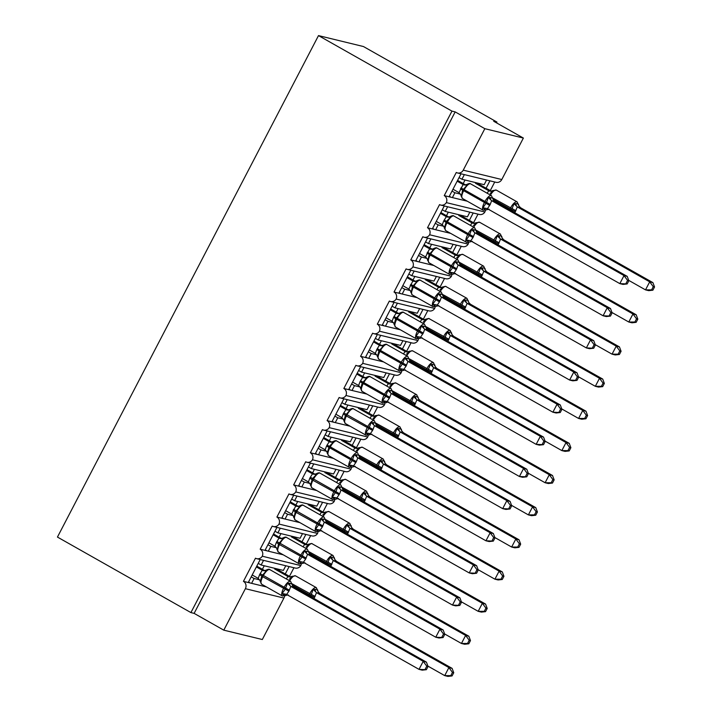 <?xml version="1.0" encoding="UTF-8"?>
<svg xmlns="http://www.w3.org/2000/svg" width="712" height="712" viewBox="0 0 712 712"><rect width="100%" height="100%" fill="white"/><g stroke="black" fill="none" stroke-linecap="round" stroke-linejoin="round"><path stroke-width="1.07" d="M223.79 630.156L245.373 588.691L283.919 598.062L262.327 639.527L223.79 630.156L194.127 613.37L190.914 612.587L57.45 537.071L318.495 35.6L363.458 46.538L496.932 122.064L493.719 121.28L523.373 138.057L501.791 179.531A5.456 5.091 103.7 0 1 496.05 182.316L457.513 172.945A5.456 5.091 103.7 0 1 456.294 172.455L444.243 195.604L467.294 201.211M496.513 122.856L496.932 122.064M260.218 559.543L248.257 582.523L251.594 583.333L254.104 578.509L251.194 576.862M301.247 564.046A5.456 5.091 -76.3 0 1 300.802 565.586L262.265 556.214A5.456 5.091 103.7 0 1 255.483 558.199L243.433 581.348L248.257 582.523M263.556 560.353L261.135 565.008L283.358 570.419L285.779 565.755M261.135 565.008L258.225 563.361M289.117 566.574L285.272 573.961M293.94 567.74L289.464 576.328M276.95 527.396L264.989 550.376L268.326 551.186L270.836 546.362L267.935 544.724M317.979 531.9A5.456 5.091 -76.3 0 1 317.543 533.448L278.997 524.068A5.456 5.091 103.7 0 1 272.215 526.061L260.174 549.201L264.989 550.376M280.288 528.206L277.867 532.861L300.09 538.272L302.511 533.617M277.867 532.861L274.957 531.223M305.857 534.427L302.013 541.814M310.672 535.602L306.204 544.191M293.682 495.249L281.721 518.229L285.058 519.039L287.568 514.224L284.667 512.578M334.72 499.753A5.456 5.091 -76.3 0 1 334.275 501.301L295.738 491.921A5.456 5.091 103.7 0 1 288.956 493.914L276.906 517.054L281.721 518.229M297.02 496.059L294.599 500.723L316.822 506.125L319.252 501.471M294.599 500.723L291.689 499.076M322.589 502.28L318.745 509.667M327.404 503.455L322.937 512.044M310.414 463.103L298.453 486.082L301.799 486.892L304.309 482.077L301.398 480.431M351.452 467.606A5.456 5.091 -76.3 0 1 351.007 469.155L312.47 459.783A5.456 5.091 103.7 0 1 305.688 461.768L293.638 484.908L298.453 486.082M313.761 463.921L311.331 468.576L333.554 473.978L335.984 469.324M311.331 468.576L308.43 466.93M339.321 470.134L335.477 477.521M344.136 471.308L339.668 479.897M327.155 430.956L315.185 453.936L318.531 454.754L321.041 449.931L318.13 448.284M368.184 435.459A5.456 5.091 -76.3 0 1 367.739 437.008L329.202 427.636A5.456 5.091 103.7 0 1 322.42 429.621L310.37 452.77L315.185 453.936M330.493 431.775L328.063 436.429L350.295 441.832L352.716 437.177M328.063 436.429L325.162 434.783M356.053 437.987L352.209 445.383M360.877 439.162L356.401 447.75M343.887 398.818L331.925 421.789L335.263 422.608L337.773 417.784L334.863 416.137M384.916 403.321A5.456 5.091 -76.3 0 1 384.471 404.861L345.934 395.489A5.456 5.091 103.7 0 1 339.152 397.474L327.102 420.623L331.925 421.789M347.225 399.628L344.804 404.283L367.027 409.685L369.448 405.03M344.804 404.283L341.893 402.636M372.794 405.849L368.941 413.236M377.609 407.015L373.132 415.603M360.619 366.671L348.658 389.651L351.995 390.461L354.505 385.637L351.603 383.99M401.657 371.175A5.456 5.091 -76.3 0 1 401.212 372.714L362.666 363.343A5.456 5.091 103.7 0 1 355.884 365.327L343.843 388.476L348.658 389.651M363.957 367.481L361.536 372.136L383.759 377.547L386.18 372.883M361.536 372.136L358.625 370.489M389.526 373.702L385.682 381.089M394.341 374.868L389.873 383.457M377.351 334.524L365.389 357.504L368.727 358.314L371.237 353.49L368.335 351.844M418.389 339.028A5.456 5.091 -76.3 0 1 417.944 340.567L379.407 331.196A5.456 5.091 103.7 0 1 372.625 333.189L360.575 356.329L365.389 357.504M380.689 335.334L378.268 339.989L400.491 345.4L402.921 340.745M378.268 339.989L375.358 338.351M406.258 341.555L402.413 348.942M411.073 342.721L406.605 351.319M394.083 302.377L382.122 325.357L385.468 326.167L387.978 321.343L385.067 319.706M435.121 306.881A5.456 5.091 -76.3 0 1 434.676 308.43L396.139 299.049A5.456 5.091 103.7 0 1 389.357 301.043L377.307 324.183L382.122 325.357M397.43 303.187L395 307.842L417.223 313.253L419.653 308.599M395 307.842L392.098 306.204M422.99 309.409L419.145 316.796M427.805 310.583L423.337 319.172M410.824 270.231L398.853 293.21L402.2 294.02L404.71 289.205L401.799 287.559M451.853 274.734A5.456 5.091 -76.3 0 1 451.408 276.283L412.871 266.902A5.456 5.091 103.7 0 1 406.089 268.896L394.039 292.036L398.853 293.21M414.162 271.041L411.741 275.704L433.964 281.107L436.385 276.452M411.741 275.704L408.83 274.058M439.722 277.262L435.877 284.649M444.546 278.437L440.069 287.025M427.556 238.084L415.594 261.064L418.932 261.882L421.442 257.059L418.531 255.412M468.585 242.587A5.456 5.091 -76.3 0 1 468.149 244.136L429.603 234.764A5.456 5.091 103.7 0 1 422.821 236.749L410.771 259.898L415.594 261.064M430.893 238.903L428.473 243.557L450.696 248.96L453.117 244.305M428.473 243.557L425.562 241.911M456.463 245.115L452.61 252.502M461.278 246.29L456.801 254.878M444.288 205.937L432.326 228.917L435.664 229.736L438.174 224.912L435.272 223.265M485.326 210.449A5.456 5.091 -76.3 0 1 484.881 211.989L446.335 202.617A5.456 5.091 103.7 0 1 439.553 204.602L427.512 227.751L432.326 228.917M447.625 206.756L445.205 211.411L467.428 216.813L469.849 212.158M445.205 211.411L442.294 209.764M473.195 212.968L469.35 220.364M478.01 214.143L473.542 222.731M259.622 579.853L254.104 578.509M251.594 583.333L266.493 586.955M273.105 534.783L279.006 538.121A4.005 3.978 -122.2 0 0 283.073 537.907L282.878 538.939L278.49 543.915L277.484 549.308L276.363 547.724L270.836 546.362M268.326 551.186L283.225 554.808M289.837 502.636L295.738 505.974A4.005 3.978 -122.2 0 0 299.716 505.823L299.618 506.793L295.231 511.768L294.216 517.161L293.095 515.577L287.568 514.224M285.058 519.039L299.957 522.661M309.827 483.412L304.309 482.077M301.799 486.892L316.689 490.524M326.559 451.274L321.041 449.931M318.531 454.754L333.43 458.377M343.291 419.128L337.773 417.784M335.263 422.608L350.162 426.23M360.023 386.981L354.505 385.637M351.995 390.461L366.894 394.083M376.755 354.834L371.237 353.49M368.727 358.314L383.626 361.936M393.496 322.687L387.978 321.343M385.468 326.167L400.358 329.79M406.97 277.618L412.871 280.955A4.005 3.978 -122.2 0 0 416.947 280.75L416.751 281.774L412.364 286.758L411.358 292.142L410.237 290.558L404.71 289.205M402.2 294.02L417.099 297.652M423.711 245.48L429.603 248.817A4.005 3.978 -122.2 0 0 433.59 248.657L433.483 249.627L429.096 254.611L428.09 259.996L426.969 258.412L421.442 257.059M418.932 261.882L433.83 265.505M443.692 226.256L438.174 224.912M435.664 229.736L450.562 233.358M461.02 173.799L449.058 196.779M464.358 174.609L461.937 179.264L484.16 184.675L486.59 180.011M461.937 179.264L459.035 177.617M489.927 180.83L486.082 188.217M494.742 181.996L490.274 190.585M457.175 181.186L463.085 184.515A4.005 3.978 -122.2 0 0 467.143 184.31L466.956 185.334L462.569 190.318L461.554 195.702L460.433 194.118L454.906 192.765L452.396 197.589M245.373 588.691A5.456 5.091 -76.3 0 0 243.433 581.348M262.265 556.214A5.456 5.091 -76.3 0 0 260.174 549.201M278.997 524.068A5.456 5.091 -76.3 0 0 276.906 517.054M295.738 491.921A5.456 5.091 -76.3 0 0 293.638 484.908M312.47 459.783A5.456 5.091 -76.3 0 0 310.37 452.77M329.202 427.636A5.456 5.091 -76.3 0 0 327.102 420.623M345.934 395.489A5.456 5.091 -76.3 0 0 343.843 388.476M362.666 363.343A5.456 5.091 -76.3 0 0 360.575 356.329M379.407 331.196A5.456 5.091 -76.3 0 0 377.307 324.183M396.139 299.049A5.456 5.091 -76.3 0 0 394.039 292.036M412.871 266.902A5.456 5.091 -76.3 0 0 410.771 259.898M429.603 234.764A5.456 5.091 -76.3 0 0 427.512 227.751M446.335 202.617A5.456 5.091 -76.3 0 0 444.243 195.604M194.127 613.37L455.173 111.9L484.836 128.685L463.245 170.15A5.456 5.091 103.7 0 1 457.513 172.945M283.919 598.062A5.456 5.091 -76.3 0 0 284.515 596.193M484.881 211.989A5.456 5.091 103.7 0 1 479.318 214.463L440.772 205.092M468.149 244.136A5.456 5.091 103.7 0 1 462.586 246.61L424.041 237.23M451.408 276.283A5.456 5.091 103.7 0 1 445.846 278.748L407.308 269.376M434.676 308.43A5.456 5.091 103.7 0 1 429.113 310.895L390.577 301.523M417.944 340.567A5.456 5.091 103.7 0 1 412.382 343.042L373.845 333.67M401.212 372.714A5.456 5.091 103.7 0 1 395.649 375.188L357.104 365.817M384.471 404.861A5.456 5.091 103.7 0 1 378.918 407.335L340.372 397.964M367.739 437.008A5.456 5.091 103.7 0 1 362.177 439.482L323.64 430.101M351.007 469.155A5.456 5.091 103.7 0 1 345.445 471.629L306.908 462.248M334.275 501.301A5.456 5.091 103.7 0 1 328.713 503.767L290.176 494.395M317.543 533.448A5.456 5.091 103.7 0 1 311.981 535.913L273.435 526.542M300.802 565.586A5.456 5.091 103.7 0 1 295.249 568.06L256.703 558.689M454.906 192.765L452.004 191.119M484.836 128.685L523.373 138.057M318.495 35.6L451.969 111.125L455.173 111.9M190.914 612.587L451.969 111.125M451.105 197.277L449.325 196.263M434.373 229.415L432.593 228.41M417.641 261.562L415.861 260.556M400.909 293.709L399.12 292.703M384.177 325.856L382.388 324.85M367.437 358.002L365.657 356.988M350.704 390.149L348.925 389.135M333.973 422.296L332.192 421.282M317.24 454.434L315.452 453.428M300.508 486.581L298.72 485.575M283.768 518.728L281.988 517.722M267.036 550.874L265.256 549.86M250.304 583.021L248.524 582.007M515.417 211.678L511.688 209.826L513.984 203.659L517.695 203.623L518.514 204.291L518.007 204.638L518.514 204.291A4.005 3.978 57.8 0 0 520.659 207.788L517.321 206.925L514.812 212.763M652.877 290.193L654.551 286.981L653.269 286.669L651.596 289.882L652.877 290.193L648.73 290.656L645.517 289.873L649.7 281.836L517.455 207.005M653.269 286.669L649.7 281.836L652.913 282.62L520.668 207.788L519.119 206.222L517.108 201.879L496.353 190.131A7.823 2.75 119.5 0 0 496.095 190.033A7.823 2.75 119.5 0 0 490.408 195.061M651.596 289.882L645.517 289.873L628.723 280.368M487.142 193.21L488.77 190.772L490.969 191.199M475.767 182.628L475.456 183.242L488.77 190.772A4.005 3.978 57.8 0 0 492.748 190.62L490.728 191.225M475.456 183.242L478.669 184.016L491.289 191.163M478.98 183.411L478.669 184.016M496.353 190.131L492.846 190.558L492.651 191.59L490.176 193.352M492.651 191.59L488.904 190.843M517.321 206.925L513.984 203.659M652.913 282.62L654.551 286.981M461.554 195.702L461.047 196.049L461.554 195.702M488.254 209.177A4.005 3.978 -122.2 0 0 486.812 209.728A4.005 3.978 -122.2 0 0 486.803 209.728A4.005 3.978 -122.2 0 0 486.705 209.791L485.406 210.049L482.896 207.779L486.501 202.609L488.298 197.411L492.82 198.043A4.005 3.978 -122.2 0 0 494.965 201.54L491.627 200.677L490.23 204.46L487.444 208.723L619.832 283.625L624.015 275.589L491.761 200.757M627.183 283.937L623.036 284.408L619.832 283.625L627.183 283.937L628.856 280.733L627.575 280.421L625.901 283.625M627.575 280.421L624.015 275.589L627.219 276.372L494.974 201.54L493.425 199.974L491.413 195.631L470.659 183.883A7.823 2.75 119.5 0 0 470.401 183.776A7.823 2.75 119.5 0 0 464.037 190.024L463.539 190.985A7.823 2.75 119.5 0 0 462.444 198.47L460.433 194.118L459.026 192.641L463.076 184.524M463.085 184.515L465.274 184.942M457.594 180.385L465.595 184.915M452.992 189.223L459.026 192.641M463.209 184.595L466.956 185.334M482.896 207.779L487.053 208.545M488.298 197.411L491.627 200.677M628.856 280.733L627.219 276.372M440.443 213.333L446.344 216.671A4.005 3.978 -122.2 0 0 450.322 216.519A4.005 3.978 -122.2 0 0 450.322 216.51A4.005 3.978 -122.2 0 0 450.411 216.457L450.215 217.48L446.335 221.494L444.306 228.196L444.822 227.849L442.286 224.778L443.692 220.996L446.344 216.662L448.542 217.089M471.522 241.315A4.005 3.978 -122.2 0 0 469.973 241.938L468.674 242.196L466.164 239.926L469.261 235.717L471.558 229.558L476.088 230.19A4.005 3.978 -122.2 0 0 478.233 233.687L474.895 232.824L472.991 237.577L470.712 240.861L603.091 315.772L607.274 307.735L475.029 232.904M610.451 316.083L606.304 316.555L603.091 315.772L610.451 316.083L612.124 312.871L610.843 312.559L609.169 315.772M610.843 312.559L607.274 307.735L610.487 308.518L478.108 233.607L476.693 232.121L474.682 227.778L453.927 216.03A7.823 2.75 119.5 0 0 453.669 215.923A7.823 2.75 119.5 0 0 447.305 222.162L446.807 223.132A7.823 2.75 119.5 0 0 445.712 230.608L443.701 226.265M440.862 212.532L448.863 217.062M436.26 221.37L442.286 224.778M446.477 216.742L450.215 217.48M466.164 239.926L470.321 240.692M471.558 229.558L474.895 232.824M612.124 312.871L610.487 308.518M428.09 259.996L427.574 260.343L428.09 259.996M454.781 273.461A4.005 3.978 -122.2 0 0 453.233 274.084L451.942 274.343L449.432 272.073L452.529 267.863L454.826 261.704L459.356 262.336A4.005 3.978 -122.2 0 0 461.501 265.834L458.163 264.971L456.258 269.714L453.98 273.007L586.359 347.919L590.542 339.882L458.297 265.042M593.719 348.23L589.572 348.693L586.359 347.919L593.719 348.23L595.392 345.017L594.111 344.706L592.437 347.919M594.111 344.706L590.542 339.882L593.755 340.656L461.509 265.825L459.961 264.268L457.949 259.916L437.186 248.168A7.823 2.75 119.5 0 0 436.937 248.07A7.823 2.75 119.5 0 0 430.573 254.309L430.075 255.279A7.823 2.75 119.5 0 0 428.98 262.755L426.969 258.412L425.553 256.925L429.603 248.817L431.81 249.236M424.121 244.679L432.131 249.2M419.528 253.508L425.553 256.925M429.745 248.888L433.483 249.627M449.432 272.073L453.589 272.838M454.826 261.704L458.163 264.971M595.392 345.017L593.755 340.656M411.358 292.142L410.842 292.49L411.358 292.142M433.261 306.747A7.823 2.75 -60.5 0 1 433.003 306.649L436.509 306.222L435.201 306.48L432.691 304.22L435.797 300.01L438.094 293.851L442.615 294.483A4.005 3.978 -122.2 0 0 444.769 297.981L441.431 297.118L440.025 300.9L437.239 305.154L569.627 380.057L573.81 372.02L441.556 297.189M576.987 380.377L572.84 380.84L569.627 380.057L576.987 380.377L578.66 377.164L577.37 376.853L575.705 380.066M577.37 376.853L573.81 372.02L577.023 372.803L444.769 297.972L443.229 296.415L441.218 292.062L420.454 280.314A7.823 2.75 119.5 0 0 420.196 280.216A7.823 2.75 119.5 0 0 413.841 286.455L413.334 287.417A7.823 2.75 119.5 0 0 412.248 294.901L410.237 290.558L408.822 289.072L412.871 280.955L415.078 281.382M407.389 276.817L415.399 281.347M402.787 285.654L408.822 289.072M413.005 281.035L416.751 281.774M432.691 304.22L436.848 304.976M438.094 293.851L441.431 297.118M578.66 377.164L577.023 372.803M390.238 309.764L396.139 313.102A4.005 3.978 -122.2 0 0 400.117 312.951A4.005 3.978 -122.2 0 0 400.126 312.951L400.019 313.921L395.632 318.896L394.11 324.636L394.617 324.289L392.09 321.219L393.496 317.436L396.139 313.102L398.337 313.529M421.317 337.755A4.005 3.978 -122.2 0 0 419.768 338.378L418.469 338.627L415.959 336.367L419.564 331.196L421.362 325.998L425.883 326.621A4.005 3.978 -122.2 0 0 428.028 330.119L424.69 329.255L423.293 333.047L420.507 337.301L552.895 412.203L557.078 404.167L424.824 329.336M560.255 412.524L556.108 412.987L552.895 412.203L560.255 412.524L561.919 409.311L560.638 409L558.964 412.212M560.638 409L557.078 404.167L560.291 404.95L428.037 330.119L426.497 328.552L424.486 324.209L403.722 312.461A7.823 2.75 119.5 0 0 403.464 312.363A7.823 2.75 119.5 0 0 397.109 318.602L396.602 319.563A7.823 2.75 119.5 0 0 395.507 327.048L393.505 322.705M390.657 308.964L398.658 313.494M386.055 317.801L392.09 321.219M396.272 313.173L400.019 313.921M415.959 336.367L420.116 337.123M421.362 325.998L424.69 329.255M561.919 409.311L560.291 404.95M498.685 243.824L494.956 241.973L497.252 235.805L500.963 235.77L501.782 236.437L501.266 236.785L501.782 236.437A4.005 3.978 57.8 0 0 503.927 239.935L500.589 239.072L498.08 244.91M636.145 322.331L637.818 319.127L636.537 318.816L634.864 322.02L636.145 322.331L631.998 322.803L628.785 322.02L632.968 313.983L500.723 239.152M636.537 318.816L632.968 313.983L636.181 314.766L503.936 239.935L502.387 238.369L500.376 234.025L479.612 222.278A7.823 2.75 119.5 0 0 479.363 222.18A7.823 2.75 119.5 0 0 473.676 227.208M634.864 322.02L628.785 322.02L611.991 312.515M470.401 225.348L472.038 222.909L474.237 223.337M459.035 214.775L458.724 215.38L472.038 222.918A4.005 3.978 57.8 0 0 476.017 222.767L473.996 223.372M458.724 215.38L461.928 216.163L474.557 223.31M462.248 215.558L461.928 216.163M473.444 225.499L475.91 223.728L476.114 222.705A4.005 3.978 57.8 0 1 476.017 222.767L479.612 222.278M475.91 223.728L472.172 222.99M500.589 239.072L497.252 235.805M636.181 314.766L637.818 319.127M481.953 275.971L478.224 274.111L480.52 267.952L484.231 267.908L485.05 268.584L484.534 268.931L485.05 268.584A4.005 3.978 57.8 0 0 487.195 272.082L483.857 271.219L481.339 277.048M619.413 354.478L621.087 351.265L619.805 350.954L618.132 354.167L619.413 354.478L615.266 354.95L612.053 354.167L616.236 346.13L483.991 271.299M619.805 350.954L616.236 346.13L619.449 346.913L487.07 272.002L485.655 270.515L483.644 266.172L462.88 254.424A7.823 2.75 119.5 0 0 462.622 254.317A7.823 2.75 119.5 0 0 456.944 259.355M618.132 354.167L612.053 354.167L595.259 344.661M453.669 257.495L455.306 255.056L457.504 255.483M442.303 246.922L441.983 247.527L455.297 255.065M441.983 247.527L445.196 248.31L457.825 255.457M445.516 247.705L445.196 248.31M462.88 254.424L459.382 254.843L459.178 255.875L456.712 257.646M459.178 255.875L455.431 255.136M483.857 271.219L480.52 267.952M619.449 346.913L621.087 351.265M465.212 308.118L461.483 306.258L463.788 300.099L467.499 300.055L468.309 300.731L467.802 301.078L468.309 300.731A4.005 3.978 57.8 0 0 470.463 304.229L467.125 303.365L464.607 309.195M602.681 386.625L604.354 383.412L603.064 383.101L601.4 386.313L602.681 386.625L598.534 387.088L595.321 386.313L599.504 378.277L467.25 303.437M603.064 383.101L599.504 378.277L602.717 379.051L470.463 304.229M601.4 386.313L595.321 386.313L578.518 376.808M459.382 306.24A7.823 2.75 -60.5 0 1 459.792 305.421L460.29 304.451A7.823 2.75 -60.5 0 1 466.654 298.212A7.823 2.75 -60.5 0 1 466.912 298.31L468.923 302.662L470.463 304.22M436.937 289.642L438.574 287.203L440.772 287.63M425.571 279.068L425.251 279.674L438.565 287.212M425.251 279.674L428.464 280.457L441.084 287.603M428.784 279.843L428.464 280.457M466.912 298.31L445.49 286.304L442.642 286.989L442.446 288.022L439.98 289.793M442.446 288.022L438.699 287.283M467.125 303.365L463.788 300.099M602.717 379.051L604.354 383.412M448.48 340.256L444.751 338.405L447.056 332.246L450.767 332.201L451.577 332.878L451.07 333.225L451.577 332.878A4.005 3.978 57.8 0 0 453.722 336.375L450.385 335.512L447.875 341.342M585.94 418.772L587.614 415.559L586.332 415.247L584.659 418.46L585.94 418.772L581.793 419.235L578.589 418.451L582.772 410.423L450.518 335.583M586.332 415.247L582.772 410.423L585.985 411.198L453.731 336.367L452.191 334.809M584.659 418.46L578.589 418.451L561.786 408.946M420.205 321.788L421.833 319.35L424.032 319.777M408.839 311.215L408.519 311.82L421.833 319.35M408.519 311.82L411.732 312.604L424.352 319.741M412.043 311.99L411.732 312.604M442.65 338.387A7.823 2.75 -60.5 0 1 443.06 337.559L443.558 336.598A7.823 2.75 -60.5 0 1 449.922 330.359A7.823 2.75 -60.5 0 1 450.18 330.457L428.749 318.451L425.91 319.136L425.714 320.169L423.248 321.94M425.714 320.169L421.967 319.43M450.385 335.512L447.056 332.246M585.985 411.198L587.614 415.559M373.506 341.911L379.407 345.249A4.005 3.978 -122.2 0 0 383.385 345.098L383.287 346.068L378.9 351.043L377.378 356.774L377.885 356.436L375.358 353.366L376.755 349.574L379.407 345.249L381.605 345.676M404.585 369.902A4.005 3.978 -122.2 0 0 403.037 370.525L401.737 370.774L399.227 368.505L402.832 363.334L404.63 358.136L409.151 358.768A4.005 3.978 -122.2 0 0 411.296 362.266L407.958 361.402L406.054 366.155L403.775 369.448L536.154 444.35L540.346 436.314L408.092 361.482M543.514 444.671L539.367 445.133L536.154 444.35L543.514 444.671L545.187 441.458L543.906 441.146L542.232 444.359M543.906 441.146L540.346 436.314L543.55 437.097L411.305 362.266L409.756 360.699L407.745 356.356L386.99 344.608A7.823 2.75 119.5 0 0 386.732 344.51A7.823 2.75 119.5 0 0 380.368 350.749L379.87 351.71A7.823 2.75 119.5 0 0 378.775 359.195L376.764 354.843M373.925 341.11L381.926 345.64M369.323 349.948L375.358 353.366M379.541 345.32L383.287 346.068M399.227 368.505L403.384 369.27M404.63 358.136L407.958 361.402M545.187 441.458L543.55 437.097M431.748 372.403L428.019 370.552L430.315 364.393L434.026 364.348L434.845 365.025L434.338 365.363L434.845 365.025A4.005 3.978 57.8 0 0 436.99 368.513L433.653 367.65L431.143 373.488M569.208 450.918L570.882 447.706L569.6 447.394L567.927 450.607L569.208 450.918L565.061 451.381L561.848 450.598L566.031 442.561L433.786 367.73M569.6 447.394L566.031 442.561L569.244 443.345L436.999 368.513L435.45 366.956L433.439 362.604L412.684 350.856A7.823 2.75 119.5 0 0 412.426 350.758A7.823 2.75 119.5 0 0 406.739 355.786M567.927 450.607L561.848 450.598L545.054 441.093M403.473 353.935L405.101 351.497L407.3 351.924M392.098 343.353L391.787 343.967L405.101 351.497A4.005 3.978 57.8 0 0 409.08 351.345L407.059 351.95M391.787 343.967L395 344.75L407.62 351.888M395.311 344.136L395 344.75M412.684 350.856L409.178 351.283L408.973 352.315L406.507 354.078M408.973 352.315L405.235 351.568M433.653 367.65L430.315 364.393M569.244 443.345L570.882 447.706M356.774 374.058L362.675 377.396A4.005 3.978 -122.2 0 0 366.653 377.244L366.547 378.205L362.159 383.19L360.637 388.921L361.153 388.574L358.617 385.512L360.023 381.721L362.675 377.387L364.873 377.814M387.853 402.049A4.005 3.978 -122.2 0 0 386.305 402.663L385.005 402.921L382.495 400.651L385.593 396.45L387.889 390.283L392.419 390.915A4.005 3.978 -122.2 0 0 394.564 394.412L391.226 393.549L389.322 398.302L387.043 401.595L519.422 476.497L523.605 468.46L391.36 393.629M526.782 476.809L522.635 477.28L519.422 476.497L526.782 476.809L528.455 473.605L527.174 473.293L525.501 476.497M527.174 473.293L523.605 468.46L526.818 469.244L394.573 394.412L393.024 392.846L391.013 388.503L370.249 376.755A7.823 2.75 119.5 0 0 370 376.657A7.823 2.75 119.5 0 0 363.636 382.896L363.138 383.857A7.823 2.75 119.5 0 0 362.043 391.342L360.032 386.99M357.193 373.257L365.194 377.787M352.591 382.095L358.617 385.512M362.808 377.467L366.547 378.205M382.495 400.651L386.652 401.417M387.889 390.283L391.226 393.549M528.455 473.605L526.818 469.244M415.016 404.55L411.287 402.698L413.583 396.54L417.294 396.495L418.113 397.163L417.597 397.51L418.113 397.163A4.005 3.978 57.8 0 0 420.258 400.66L416.921 399.797L414.411 405.635M552.476 483.065L554.15 479.852L552.868 479.541L551.195 482.754L552.476 483.065L548.329 483.528L545.116 482.745L549.299 474.708L417.054 399.877M552.868 479.541L549.299 474.708L552.512 475.491L420.267 400.66L418.718 399.094L416.707 394.751L395.943 383.003A7.823 2.75 119.5 0 0 395.694 382.905A7.823 2.75 119.5 0 0 390.007 387.933M551.195 482.754L545.116 482.745L528.322 473.24M386.732 386.082L388.369 383.643L390.568 384.071M375.366 375.5L375.055 376.114L388.369 383.643A4.005 3.978 57.8 0 0 392.348 383.492L390.327 384.097M375.055 376.114L378.259 376.888L390.888 384.035M378.579 376.283L378.259 376.888M395.943 383.003L392.445 383.43L392.241 384.462L389.776 386.224M392.241 384.462L388.503 383.715M416.921 399.797L413.583 396.54M552.512 475.491L554.15 479.852M340.042 406.205L345.934 409.542A4.005 3.978 -122.2 0 0 349.921 409.391L349.815 410.352L345.427 415.336L343.905 421.068L344.421 420.721L341.885 417.659L343.291 413.868L345.943 409.534L348.141 409.961M371.112 434.187A4.005 3.978 -122.2 0 0 369.564 434.81L368.273 435.068L365.763 432.798L368.861 428.588L371.157 422.43L375.687 423.062A4.005 3.978 -122.2 0 0 377.832 426.559L374.494 425.696L372.59 430.448L370.302 433.733L502.69 508.644L506.873 500.607L374.628 425.776M510.05 508.955L505.903 509.427L502.69 508.644L510.05 508.955L511.723 505.751L510.442 505.431L508.768 508.644M510.442 505.431L506.873 500.607L510.086 501.39L377.832 426.559M366.324 435.335A7.823 2.75 -60.5 0 1 366.075 435.237A7.823 2.75 -60.5 0 1 367.161 427.752L367.668 426.782A7.823 2.75 -60.5 0 1 374.022 420.543A7.823 2.75 -60.5 0 1 374.281 420.65L376.292 424.993L377.841 426.55M340.452 405.404L348.462 409.934M335.859 414.242L341.885 417.659M346.077 409.614L349.815 410.352M365.763 432.798L369.92 433.563M371.157 422.43L374.494 425.696M511.723 505.751L510.086 501.39M398.284 436.696L394.555 434.845L396.851 428.677L400.562 428.642L401.381 429.309L400.865 429.656L401.381 429.309A4.005 3.978 57.8 0 0 403.526 432.807L400.188 431.944L397.67 437.782M535.744 515.203L537.418 511.999L536.127 511.688L534.463 514.892L535.744 515.203L531.597 515.675L528.384 514.892L532.567 506.855L400.322 432.024M536.127 511.688L532.567 506.855L535.78 507.638L403.526 432.807L401.986 431.241L399.975 426.897L379.211 415.149A7.823 2.75 119.5 0 0 378.953 415.052A7.823 2.75 119.5 0 0 373.275 420.08M534.463 514.892L528.384 514.892L511.59 505.387M370 418.229L371.637 415.781L373.836 416.208M358.634 407.647L358.314 408.252L371.628 415.79M358.314 408.252L361.527 409.035L374.156 416.182M361.847 408.43L361.527 409.035M379.211 415.149L375.714 415.577L375.509 416.6L373.043 418.371M375.509 416.6L371.762 415.861M400.188 431.944L396.851 428.677M535.78 507.638L537.418 511.999M329.211 441.68A4.005 3.978 -122.2 0 0 333.278 441.476L333.082 442.499L329.193 446.513L327.173 453.215L327.68 452.868L325.153 449.797L326.559 446.015L329.211 441.68L331.409 442.108M354.38 466.333A4.005 3.978 -122.2 0 0 352.832 466.956L351.532 467.214L349.022 464.945L352.128 460.735L354.425 454.576L358.946 455.208A4.005 3.978 -122.2 0 0 361.1 458.706L357.762 457.843L356.356 461.625L353.57 465.879L485.958 540.791L490.141 532.754L357.887 457.923M493.318 541.102L489.171 541.565L485.958 540.791L493.318 541.102L494.991 537.889L493.701 537.578L492.037 540.791M493.701 537.578L490.141 532.754L493.354 533.528L360.966 458.626L359.56 457.14L357.549 452.796L336.785 441.048A7.823 2.75 119.5 0 0 336.527 440.942A7.823 2.75 119.5 0 0 330.172 447.18L329.665 448.151A7.823 2.75 119.5 0 0 328.579 455.627L326.568 451.283M323.301 438.352L329.202 441.689M323.72 437.551L331.73 442.081M319.118 446.388L325.153 449.797M329.336 441.76L333.082 442.499M349.022 464.945L353.179 465.71M354.425 454.576L357.762 457.843M494.991 537.889L493.354 533.528M381.543 468.843L377.814 466.983L380.119 460.824L383.83 460.78L384.64 461.456L384.133 461.803L384.64 461.456A4.005 3.978 57.8 0 0 386.785 464.954L383.457 464.091L380.938 469.92M519.012 547.35L520.677 544.146L519.395 543.826L517.722 547.038L519.012 547.35L514.865 547.822L511.652 547.038L515.835 539.002L383.581 464.171M519.395 543.826L515.835 539.002L519.048 539.785L386.661 464.874L385.254 463.387L383.243 459.044L362.479 447.296A7.823 2.75 119.5 0 0 362.221 447.189A7.823 2.75 119.5 0 0 356.543 452.227M517.722 547.038L511.652 547.038L494.849 537.533M353.268 450.367L354.905 447.928L357.104 448.355M341.902 439.793L341.582 440.399L354.896 447.937A4.005 3.978 57.8 0 0 358.875 447.786L356.863 448.391M341.582 440.399L344.795 441.182L357.415 448.329M345.115 440.577L344.795 441.182M362.479 447.296L358.973 447.723L358.777 448.747L356.312 450.518M358.777 448.747L355.03 448.008M383.457 464.091L380.119 460.824M519.048 539.785L520.677 544.146M306.569 470.49L312.47 473.827A4.005 3.978 -122.2 0 0 316.537 473.622L316.351 474.646L312.461 478.66L310.441 485.362L310.948 485.014L308.421 481.944L309.827 478.161L312.47 473.827L314.668 474.254M337.648 498.48A4.005 3.978 -122.2 0 0 336.1 499.103L334.8 499.361L332.29 497.092L335.895 491.921L337.693 486.723L342.214 487.355A4.005 3.978 -122.2 0 0 344.359 490.853L341.021 489.989L339.624 493.772L336.838 498.026L469.226 572.938L473.409 564.901L341.155 490.061M476.586 573.249L472.439 573.712L469.226 572.938L476.586 573.249L478.25 570.036L476.969 569.725L475.296 572.938M476.969 569.725L473.409 564.901L476.622 565.675L344.359 490.853M332.86 499.628A7.823 2.75 -60.5 0 1 332.602 499.521A7.823 2.75 -60.5 0 1 333.697 492.037L334.195 491.075A7.823 2.75 -60.5 0 1 340.558 484.836A7.823 2.75 -60.5 0 1 340.817 484.934L342.828 489.286L344.368 490.844M306.988 469.689L314.989 474.219M302.386 478.526L308.421 481.944M312.604 473.907L316.351 474.646M332.29 497.092L336.447 497.848M337.693 486.723L341.021 489.989M478.25 570.036L476.622 565.675M364.811 500.99L361.082 499.13L363.387 492.971L367.098 492.927L367.908 493.603L367.401 493.95L367.908 493.603A4.005 3.978 57.8 0 0 370.053 497.101L366.716 496.237L364.206 502.067M502.272 579.497L503.945 576.284L502.663 575.972L500.99 579.185L502.272 579.497L498.124 579.96L494.92 579.185L499.103 571.149L366.849 496.317M502.663 575.972L499.103 571.149L502.307 571.932L369.928 497.021L368.513 495.534L366.511 491.191L345.747 479.443A7.823 2.75 119.5 0 0 345.489 479.336A7.823 2.75 119.5 0 0 339.811 484.365M500.99 579.185L494.92 579.185L478.117 569.68M336.536 482.513L338.173 480.075L340.363 480.502M325.17 471.94L324.85 472.546L338.164 480.084A4.005 3.978 57.8 0 0 342.143 479.924A4.005 3.978 57.8 0 1 342.143 479.924L340.131 480.538M324.85 472.546L328.063 473.329L340.683 480.475M328.374 472.724L328.063 473.329M345.747 479.443L342.241 479.861L342.045 480.894L339.579 482.665M342.045 480.894L338.298 480.155M366.716 496.237L363.387 492.971M502.307 571.932L503.945 576.284M294.216 517.161L293.709 517.508L294.216 517.161M320.916 530.627A4.005 3.978 -122.2 0 0 319.368 531.25L318.068 531.499L315.558 529.238L319.163 524.068L320.961 518.87L325.482 519.502A4.005 3.978 -122.2 0 0 327.627 522.991L324.289 522.127L322.385 526.88L320.106 530.173L452.485 605.075L456.677 597.039L324.423 522.207M459.845 605.396L455.698 605.859L452.485 605.075L459.845 605.396L461.518 602.183L460.237 601.871L458.564 605.084M460.237 601.871L456.677 597.039L459.881 597.822L327.627 522.991M316.128 531.766A7.823 2.75 -60.5 0 1 315.87 531.668A7.823 2.75 -60.5 0 1 316.965 524.183L317.463 523.222A7.823 2.75 -60.5 0 1 323.827 516.983A7.823 2.75 -60.5 0 1 324.076 517.081L326.087 521.433L327.636 522.991M285.654 510.673L291.689 514.091L295.738 505.974L297.936 506.401M290.256 501.835L298.257 506.366M293.086 510.308L296.201 512.435A7.823 2.75 119.5 0 0 295.106 519.92L293.095 515.577L291.689 514.091M295.872 506.045L299.618 506.793M315.558 529.238L319.715 529.995M320.961 518.87L324.289 522.127M461.518 602.183L459.881 597.822M348.079 533.128L344.35 531.277L346.646 525.118L350.357 525.073L351.176 525.75L350.66 526.097L351.176 525.75A4.005 3.978 57.8 0 0 353.321 529.247L349.984 528.384L347.474 534.214M485.539 611.644L487.213 608.431L485.931 608.119L484.258 611.332L485.539 611.644L481.392 612.106L478.179 611.332L482.362 603.295L350.117 528.455M485.931 608.119L482.362 603.295L485.575 604.07L353.33 529.238L351.781 527.681L349.77 523.329L329.015 511.581A7.823 2.75 119.5 0 0 328.757 511.483A7.823 2.75 119.5 0 0 323.07 516.512M484.258 611.332L478.179 611.332L461.385 601.827M319.804 514.66L321.432 512.222L323.631 512.649M308.43 504.087L308.118 504.692L321.432 512.231A4.005 3.978 57.8 0 0 325.411 512.07L323.39 512.684M308.118 504.692L311.331 505.476L323.951 512.613M311.642 504.861L311.331 505.476M329.015 511.581L325.509 512.008L325.304 513.041L322.839 514.812M325.304 513.041L321.566 512.302M349.984 528.384L346.646 525.118M485.575 604.07L487.213 608.431M277.484 549.308L276.968 549.655L277.484 549.308M299.396 563.913A7.823 2.75 -60.5 0 1 299.138 563.815L302.636 563.397L301.336 563.646L298.826 561.385L301.924 557.176L304.22 551.017L308.75 551.64A4.005 3.978 -122.2 0 0 310.895 555.138L307.557 554.274L305.653 559.027L303.374 562.32L435.753 637.222L439.936 629.186L307.691 554.354M443.113 637.543L438.966 638.005L435.753 637.222L443.113 637.543L444.786 634.33L443.505 634.018L441.832 637.231M443.505 634.018L439.936 629.186L443.149 629.969L310.895 555.138M268.922 542.82L274.948 546.237L276.354 542.446L279.469 544.582A7.823 2.75 119.5 0 0 278.374 552.067L299.138 563.815A7.823 2.75 -60.5 0 1 300.224 556.33L300.731 555.369A7.823 2.75 -60.5 0 1 307.086 549.13A7.823 2.75 -60.5 0 1 307.344 549.228L309.355 553.571L310.904 555.138M276.354 542.446L279.006 538.121L281.204 538.548M273.524 533.982L281.525 538.512M278.374 552.067L276.363 547.724L274.948 546.237M279.14 538.192L282.878 538.939M298.826 561.385L302.983 562.142M304.22 551.017L307.557 554.274M444.786 634.33L443.149 629.969M331.347 565.275L327.618 563.423L329.914 557.265L333.625 557.22L334.444 557.897L333.928 558.235L334.444 557.897A4.005 3.978 57.8 0 0 336.589 561.394L333.252 560.522L330.733 566.36M468.808 643.79L470.481 640.577L469.199 640.266L467.526 643.479L468.808 643.79L464.66 644.253L461.447 643.47L465.63 635.433L333.385 560.602M469.199 640.266L465.63 635.433L468.843 636.216L336.589 561.394M467.526 643.479L461.447 643.47L444.653 633.965M325.517 563.406A7.823 2.75 -60.5 0 1 325.918 562.578L326.425 561.617A7.823 2.75 -60.5 0 1 332.78 555.378A7.823 2.75 -60.5 0 1 333.038 555.476L335.049 559.828L336.598 561.385M303.063 546.807L304.692 544.369L306.899 544.796M291.697 536.225L291.386 536.839L304.692 544.369A4.005 3.978 57.8 0 0 308.679 544.217L306.658 544.831M291.386 536.839L294.59 537.622L307.219 544.76M294.91 537.008L294.59 537.622M333.038 555.476L311.616 543.47L308.777 544.155L308.572 545.187L306.107 546.949M308.572 545.187L304.834 544.449M333.252 560.522L329.914 557.265M468.843 636.216L470.481 640.577M256.373 566.93L262.265 570.268A4.005 3.978 -122.2 0 0 266.341 570.054L266.146 571.086L261.758 576.061L260.236 581.793L260.752 581.455L258.216 578.384L259.622 574.593L262.274 570.259L264.472 570.686M287.443 594.921A4.005 3.978 -122.2 0 0 285.895 595.535L284.604 595.793L282.094 593.523L285.192 589.322L287.488 583.155L292.018 583.787A4.005 3.978 -122.2 0 0 294.163 587.284L290.825 586.421L288.921 591.174L286.633 594.467L419.021 669.369L423.204 661.332L290.959 586.501M426.381 669.689L422.234 670.152L419.021 669.369L426.381 669.689L428.054 666.476L426.773 666.165L425.1 669.369M426.773 666.165L423.204 661.332L426.417 662.115L294.163 587.284M282.655 596.06A7.823 2.75 -60.5 0 1 282.406 595.962A7.823 2.75 -60.5 0 1 283.492 588.477L283.999 587.516A7.823 2.75 -60.5 0 1 290.354 581.277A7.823 2.75 -60.5 0 1 290.612 581.375L292.623 585.718L294.172 587.284M256.783 566.129L264.793 570.659M252.182 574.967L258.216 578.384M262.408 570.339L266.146 571.086M282.094 593.523L286.251 594.289M287.488 583.155L290.825 586.421M428.054 666.476L426.417 662.115M314.615 597.421L310.886 595.57L313.182 589.411L316.893 589.367L317.712 590.034L317.196 590.382L317.712 590.034A4.005 3.978 57.8 0 0 319.857 593.532L316.52 592.669L314.001 598.507M452.075 675.937L453.749 672.724L452.458 672.413L450.794 675.626L452.075 675.937L447.928 676.4L444.715 675.617L448.898 667.58L316.653 592.749M452.458 672.413L448.898 667.58L452.111 668.363L319.857 593.532L318.317 591.966L316.306 587.623L295.542 575.875A7.823 2.75 119.5 0 0 295.284 575.777A7.823 2.75 119.5 0 0 289.606 580.805M450.794 675.626L444.715 675.617L427.921 666.112M286.331 578.954L287.959 576.515L290.167 576.942M274.966 568.372L274.645 568.986L287.959 576.515A4.005 3.978 57.8 0 0 291.947 576.364L289.926 576.969M274.645 568.986L277.858 569.76L290.487 576.907M278.178 569.155L277.858 569.76M289.375 579.096L291.84 577.334L292.045 576.302A4.005 3.978 57.8 0 1 291.947 576.364L295.542 575.875M291.84 577.334L288.093 576.587M316.52 592.669L313.182 589.411M452.111 668.363L453.749 672.724M463.245 170.15L501.791 179.531M509.587 209.809A7.823 2.75 -60.5 0 1 509.997 208.981L510.495 208.02A7.823 2.75 -60.5 0 1 516.859 201.781A7.823 2.75 -60.5 0 1 517.108 201.879M511.688 209.826L493.158 199.449M515.915 210.716L492.838 198.025M517.499 207.023A4.005 3.133 110.8 0 1 516.102 203.703M460.424 188.849L489.723 205.43M483.466 210.316A7.823 2.75 -60.5 0 1 483.208 210.218A7.823 2.75 -60.5 0 1 484.302 202.733L484.801 201.772A7.823 2.75 -60.5 0 1 491.164 195.524A7.823 2.75 -60.5 0 1 491.413 195.631M490.23 204.46L460.931 187.888M465.043 184.978L467.054 184.372A4.005 3.978 -122.2 0 0 467.063 184.364L467.152 184.31C468.959 183.402 470.125 183.26 470.659 183.883M487.142 208.58A4.005 3.133 -69.2 0 0 484.293 209.212M490.408 197.455A4.005 3.133 -69.2 0 0 491.805 200.775M443.692 220.996L472.991 237.577M466.734 242.463A7.823 2.75 -60.5 0 1 466.476 242.356A7.823 2.75 -60.5 0 1 467.57 234.88L468.069 233.91A7.823 2.75 -60.5 0 1 474.432 227.671A7.823 2.75 -60.5 0 1 474.682 227.778M473.489 236.607L444.199 220.035M470.409 240.727A4.005 3.133 -69.2 0 0 467.562 241.35M445.712 230.608L467.134 242.623L472.314 241.315M473.676 229.602A4.005 3.133 -69.2 0 0 475.073 232.922M426.96 253.143L456.258 269.714M449.993 274.61A7.823 2.75 -60.5 0 1 449.744 274.503A7.823 2.75 -60.5 0 1 450.829 267.027L451.337 266.057A7.823 2.75 -60.5 0 1 457.691 259.818A7.823 2.75 -60.5 0 1 457.949 259.916M456.757 268.753L427.458 252.182M431.57 249.271L433.59 248.657A4.005 3.978 -122.2 0 0 433.679 248.604M453.669 272.865A4.005 3.133 -69.2 0 0 450.829 273.497M428.98 262.755L449.744 274.503L453.339 274.022A4.005 3.978 -122.2 0 0 453.339 274.022L455.582 273.452M456.944 261.749A4.005 3.133 -69.2 0 0 458.341 265.06M410.228 285.29L439.518 301.861M412.248 294.901L433.003 306.649A7.823 2.75 -60.5 0 1 434.098 299.165L434.605 298.203A7.823 2.75 -60.5 0 1 440.959 291.964A7.823 2.75 -60.5 0 1 441.218 292.062M440.025 300.9L410.726 284.319M414.838 281.418L416.947 280.742C418.754 279.834 419.92 279.691 420.454 280.314M436.937 305.012A4.005 3.133 -69.2 0 0 434.089 305.644M438.049 305.608A4.005 3.978 -122.2 0 0 436.607 306.16L436.607 306.16A4.005 3.978 -122.2 0 0 436.5 306.231M440.212 293.896A4.005 3.133 -69.2 0 0 441.609 297.207M393.496 317.436L422.786 334.008M416.529 338.894A7.823 2.75 -60.5 0 1 416.271 338.796A7.823 2.75 -60.5 0 1 417.365 331.311L417.864 330.35A7.823 2.75 -60.5 0 1 424.227 324.111A7.823 2.75 -60.5 0 1 424.486 324.209M423.293 333.047L393.994 316.466M420.205 337.159A4.005 3.133 -69.2 0 0 417.357 337.791M395.507 327.048L416.271 338.796L419.866 338.307A4.005 3.978 -122.2 0 0 419.866 338.307L422.109 337.746M423.48 326.043A4.005 3.133 -69.2 0 0 424.868 329.353M492.855 241.947A7.823 2.75 -60.5 0 1 493.256 241.128L493.763 240.167A7.823 2.75 -60.5 0 1 500.118 233.928A7.823 2.75 -60.5 0 1 500.376 234.025M494.956 241.973L476.417 231.596M499.183 242.854L476.106 230.172M500.767 239.17A4.005 3.133 110.8 0 1 499.37 235.85M476.123 274.093A7.823 2.75 -60.5 0 1 476.524 273.274L477.031 272.304A7.823 2.75 -60.5 0 1 483.386 266.065A7.823 2.75 -60.5 0 1 483.644 266.172M478.224 274.111L459.685 263.743M482.451 275.001L459.373 262.319M457.264 255.519L459.382 254.843A4.005 3.978 57.8 0 1 459.284 254.905A4.005 3.978 57.8 0 1 459.284 254.914A4.005 3.978 57.8 0 1 455.306 255.056M484.035 271.317A4.005 3.133 110.8 0 1 482.638 267.997M446.148 286.562A7.823 2.75 119.5 0 0 445.89 286.464A7.823 2.75 119.5 0 0 440.212 291.493M461.483 306.258L442.953 295.889M465.719 307.148L442.642 294.465M440.532 287.666L442.642 286.989A4.005 3.978 57.8 0 1 442.553 287.052L442.553 287.052A4.005 3.978 57.8 0 1 438.574 287.203M467.294 303.454A4.005 3.133 110.8 0 1 465.906 300.144M429.416 318.709A7.823 2.75 119.5 0 0 429.158 318.611A7.823 2.75 119.5 0 0 423.48 323.64M444.751 338.405L426.221 328.036M448.987 339.295L425.901 326.612M423.8 319.813L425.91 319.136A4.005 3.978 57.8 0 1 425.82 319.198A4.005 3.978 57.8 0 1 425.812 319.198A4.005 3.978 57.8 0 1 421.842 319.35M450.562 335.601A4.005 3.133 110.8 0 1 449.165 332.29M376.755 349.574L406.054 366.155M399.797 371.041A7.823 2.75 -60.5 0 1 399.539 370.943A7.823 2.75 -60.5 0 1 400.633 363.458L401.132 362.497A7.823 2.75 -60.5 0 1 407.495 356.258A7.823 2.75 -60.5 0 1 407.745 356.356M406.552 365.194L377.262 348.613M381.374 345.703L383.385 345.098A4.005 3.978 -122.2 0 0 383.474 345.035M403.473 369.305A4.005 3.133 -69.2 0 0 400.625 369.937M378.775 359.195L399.539 370.943L403.134 370.454A4.005 3.978 -122.2 0 0 403.134 370.454L405.377 369.893M406.739 358.18A4.005 3.133 -69.2 0 0 408.136 361.5M425.918 370.534A7.823 2.75 -60.5 0 1 426.328 369.706L426.826 368.745A7.823 2.75 -60.5 0 1 433.19 362.506A7.823 2.75 -60.5 0 1 433.439 362.604M428.019 370.552L409.489 360.183M432.246 371.442L409.169 358.75M433.83 367.748A4.005 3.133 110.8 0 1 432.433 364.437M360.023 381.721L389.322 398.302M383.065 403.188A7.823 2.75 -60.5 0 1 382.807 403.09A7.823 2.75 -60.5 0 1 383.893 395.605L384.4 394.644A7.823 2.75 -60.5 0 1 390.755 388.405A7.823 2.75 -60.5 0 1 391.013 388.503M389.82 397.332L360.53 380.76M364.633 377.85L366.653 377.244A4.005 3.978 -122.2 0 0 366.742 377.182M386.741 401.452A4.005 3.133 -69.2 0 0 383.893 402.084M362.043 391.342L382.807 403.09L388.645 402.04M390.007 390.327A4.005 3.133 -69.2 0 0 391.404 393.647M409.186 402.68A7.823 2.75 -60.5 0 1 409.587 401.853L410.094 400.892A7.823 2.75 -60.5 0 1 416.449 394.653A7.823 2.75 -60.5 0 1 416.707 394.751M411.287 402.698L392.748 392.33M415.514 403.588L392.437 390.897M417.099 399.895A4.005 3.133 110.8 0 1 415.701 396.584M343.291 413.868L346.406 416.004A7.823 2.75 119.5 0 0 345.311 423.489L343.3 419.137M374.281 420.65L353.517 408.902A7.823 2.75 119.5 0 0 353.259 408.795A7.823 2.75 119.5 0 0 346.904 415.034L346.406 416.004L372.59 430.448M373.088 429.478L343.789 412.907M347.901 409.996L349.921 409.391A4.005 3.978 -122.2 0 0 349.921 409.382A4.005 3.978 -122.2 0 0 350.01 409.329M370 433.599A4.005 3.133 -69.2 0 0 367.161 434.222M345.311 423.489L366.075 435.237L371.913 434.187M373.275 422.474A4.005 3.133 -69.2 0 0 374.672 425.794M392.445 434.827A7.823 2.75 -60.5 0 1 392.855 434L393.362 433.038A7.823 2.75 -60.5 0 1 399.717 426.8A7.823 2.75 -60.5 0 1 399.975 426.897M394.555 434.845L376.016 424.468M398.782 435.735L375.705 423.044M373.595 416.244L375.714 415.577A4.005 3.978 57.8 0 1 375.616 415.639L375.616 415.639A4.005 3.978 57.8 0 1 371.637 415.781M400.367 432.042A4.005 3.133 110.8 0 1 398.969 428.722M326.559 446.015L355.849 462.595M349.592 467.481A7.823 2.75 -60.5 0 1 349.334 467.375A7.823 2.75 -60.5 0 1 350.429 459.899L350.927 458.928A7.823 2.75 -60.5 0 1 357.291 452.69A7.823 2.75 -60.5 0 1 357.549 452.796M356.356 461.625L327.057 445.053M331.169 442.143L333.278 441.467C335.085 440.559 336.251 440.417 336.785 441.048M353.268 465.746A4.005 3.133 -69.2 0 0 350.42 466.369M328.579 455.627L349.334 467.375L352.938 466.894A4.005 3.978 -122.2 0 0 352.938 466.894L355.181 466.324M356.543 454.621A4.005 3.133 -69.2 0 0 357.94 457.932M375.714 466.965A7.823 2.75 -60.5 0 1 376.123 466.146L376.621 465.176A7.823 2.75 -60.5 0 1 382.985 458.937A7.823 2.75 -60.5 0 1 383.243 459.044M377.814 466.983L359.284 456.614M382.05 467.873L358.973 455.19M383.626 464.188A4.005 3.133 110.8 0 1 382.237 460.869M309.827 478.161L312.933 480.288A7.823 2.75 119.5 0 0 311.838 487.773L309.827 483.43M340.817 484.934L320.053 473.186A7.823 2.75 119.5 0 0 319.795 473.088A7.823 2.75 119.5 0 0 313.431 479.327L312.933 480.288L339.117 494.733M339.624 493.772L310.325 477.191M314.437 474.29L316.448 473.676A4.005 3.978 -122.2 0 0 316.457 473.676L316.546 473.613C318.353 472.706 319.519 472.563 320.053 473.186M336.536 497.884A4.005 3.133 -69.2 0 0 333.688 498.516M311.838 487.773L332.602 499.521L336.197 499.032A4.005 3.978 -122.2 0 0 336.197 499.032L338.44 498.471M339.802 486.768A4.005 3.133 -69.2 0 0 341.199 490.078M358.982 499.112A7.823 2.75 -60.5 0 1 359.391 498.293L359.889 497.323A7.823 2.75 -60.5 0 1 366.253 491.084A7.823 2.75 -60.5 0 1 366.511 491.191M361.082 499.13L342.552 488.761M365.318 500.02L342.232 487.337M366.894 496.326A4.005 3.133 110.8 0 1 365.496 493.016M324.076 517.081L303.321 505.333A7.823 2.75 119.5 0 0 303.063 505.235A7.823 2.75 119.5 0 0 296.699 511.474L296.201 512.435L322.385 526.88M322.883 525.919L293.593 509.338M297.705 506.428L299.716 505.823A4.005 3.978 -122.2 0 0 299.805 505.769M319.804 530.031A4.005 3.133 -69.2 0 0 316.956 530.663M295.106 519.92L315.87 531.668L321.708 530.618M323.07 518.914A4.005 3.133 -69.2 0 0 324.467 522.225M342.25 531.259A7.823 2.75 -60.5 0 1 342.659 530.44L343.157 529.47A7.823 2.75 -60.5 0 1 349.521 523.231A7.823 2.75 -60.5 0 1 349.77 523.329M344.35 531.277L325.811 520.908M348.577 532.167L325.5 519.484M350.162 528.473A4.005 3.133 110.8 0 1 348.764 525.162M307.344 549.228L286.58 537.48A7.823 2.75 119.5 0 0 286.331 537.382A7.823 2.75 119.5 0 0 279.967 543.621L279.469 544.582L305.653 559.027M306.151 558.066L276.861 541.485M280.964 538.575L283.082 537.907C284.889 536.999 286.055 536.857 286.58 537.48M303.072 562.177A4.005 3.133 -69.2 0 0 300.224 562.809M304.184 562.774A4.005 3.978 -122.2 0 0 302.733 563.326L302.733 563.326A4.005 3.978 -122.2 0 0 302.636 563.397M306.338 551.061A4.005 3.133 -69.2 0 0 307.735 554.372M312.274 543.728A7.823 2.75 119.5 0 0 312.025 543.63A7.823 2.75 119.5 0 0 306.338 548.658M327.618 563.423L309.079 553.055M331.845 564.313L308.768 551.622M333.43 560.62A4.005 3.133 110.8 0 1 332.032 557.309M259.622 574.593L262.728 576.729A7.823 2.75 119.5 0 0 261.642 584.214L259.631 579.862M290.612 581.375L269.848 569.627A7.823 2.75 119.5 0 0 269.59 569.529A7.823 2.75 119.5 0 0 263.235 575.768L262.728 576.729L288.921 591.174M289.419 590.212L260.12 573.632M264.232 570.721L266.35 570.054C268.148 569.146 269.323 569.004 269.848 569.627M286.331 594.324A4.005 3.133 -69.2 0 0 283.492 594.956M261.642 584.214L282.406 595.962L288.244 594.912M289.606 583.199A4.005 3.133 -69.2 0 0 291.003 586.519M308.777 595.552A7.823 2.75 -60.5 0 1 309.186 594.725L309.693 593.764A7.823 2.75 -60.5 0 1 316.048 587.525A7.823 2.75 -60.5 0 1 316.306 587.623M310.886 595.57L292.347 585.202M315.113 596.46L292.036 583.769M316.698 592.767A4.005 3.133 110.8 0 1 315.3 589.456M465.043 180.02L463.201 183.562M448.311 212.167L446.469 215.7M431.579 244.314L429.737 247.847M414.847 276.461L413.005 279.994M398.106 308.599L396.264 312.141M381.374 340.745L379.532 344.288M364.642 372.892L362.8 376.434M347.91 405.039L346.068 408.581M331.178 437.186L329.336 440.719M314.437 469.333L312.595 472.866M297.705 501.471L295.863 505.013M280.973 533.617L279.131 537.159M264.241 565.764L262.399 569.306M462.444 198.47L483.208 210.218L486.803 209.728M486.812 209.728L489.046 209.168M450.322 216.51L450.42 216.448C452.227 215.54 453.393 215.407 453.927 216.03M448.302 217.124L450.322 216.519M433.688 248.595C435.486 247.687 436.661 247.545 437.186 248.168M436.509 306.222L438.85 305.599M400.215 312.888C402.022 311.981 403.188 311.838 403.722 312.461M398.106 313.556L400.117 312.951M450.18 330.457L452.182 334.809M383.483 345.035C385.29 344.127 386.456 343.985 386.99 344.608M366.751 377.182C368.558 376.274 369.724 376.132 370.249 376.755M350.019 409.32C351.817 408.421 352.992 408.279 353.517 408.902M299.814 505.76C301.621 504.853 302.787 504.71 303.321 505.333M302.636 563.388L304.976 562.765"/></g></svg>
